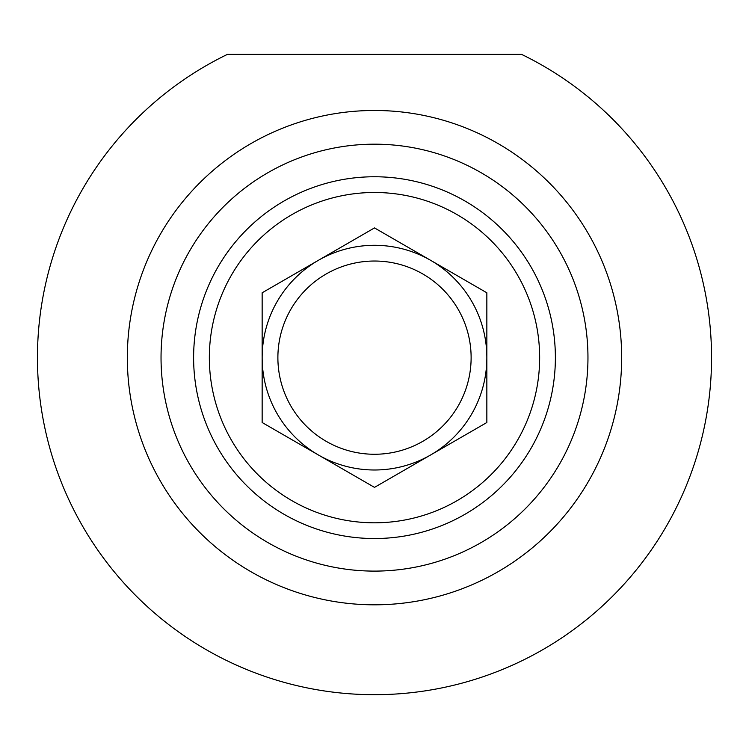 <?xml version="1.0" encoding="UTF-8"?>
<svg xmlns="http://www.w3.org/2000/svg" width="749" height="749" viewBox="0 0 749 749"><rect width="100%" height="100%" fill="white"/><g stroke="black" fill="none" stroke-linecap="round" stroke-linejoin="round"><path stroke-width="1.12" d="M262.15 321.677L262.15 292.784L374.5 227.921L486.85 292.784L486.85 422.511L374.5 487.374L262.15 422.511L262.15 292.784L262.15 422.511L349.474 472.928M471.121 357.648A96.621 96.621 0 0 1 326.19 441.32A96.621 96.621 0 0 1 326.19 273.975A96.621 96.621 0 0 1 471.121 357.648M486.85 357.648A112.35 112.35 0 0 0 318.325 260.352A112.35 112.35 0 0 0 318.325 454.943A112.35 112.35 0 0 0 486.85 357.648M555.384 357.648A180.883 180.883 0 0 0 284.058 200.994A180.883 180.883 0 0 0 284.058 514.301A180.883 180.883 0 0 0 555.384 357.648M539.654 357.648A165.155 165.155 0 0 1 291.923 500.678A165.155 165.155 0 0 1 291.923 214.617A165.155 165.155 0 0 1 539.654 357.648M374.5 144.183A213.465 213.465 0 0 1 559.363 464.38A213.465 213.465 0 0 1 189.637 464.38A213.465 213.465 0 0 1 374.5 144.183M287.176 436.957L262.15 422.511L262.15 393.618M399.526 472.928L374.5 487.374M486.85 393.618L486.85 422.511L461.824 436.957M262.15 292.784L287.176 278.338M349.474 242.367L374.5 227.921L399.526 242.367M461.824 278.338L486.85 292.784L486.85 321.677M227.584 54.303L521.416 54.303A337.05 337.05 0 0 1 637.858 567.995A337.05 337.05 0 0 1 111.142 567.995A337.05 337.05 0 0 1 227.584 54.303M374.5 110.478A247.17 247.17 0 0 0 160.445 481.233A247.17 247.17 0 0 0 588.555 481.233A247.17 247.17 0 0 0 374.5 110.478"/></g></svg>
